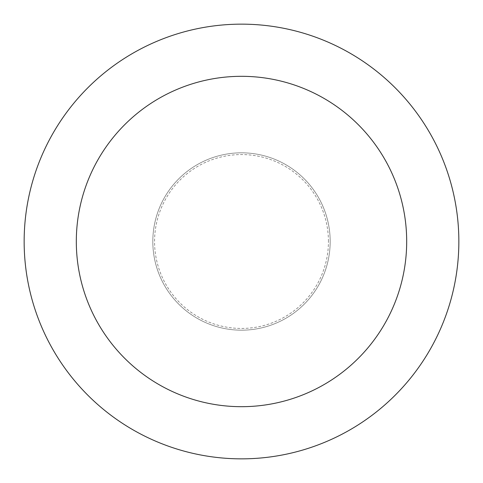 <?xml version="1.0" encoding="UTF-8"?>
<svg xmlns="http://www.w3.org/2000/svg" width="483" height="483" viewBox="0 0 483 483"><rect width="100%" height="100%" fill="white"/><g stroke="black" fill="none" stroke-linecap="round" stroke-linejoin="round"><path stroke-width="0.36" stroke-dasharray="2.42 1.81" d="M330.179 241.5A88.679 88.679 0 0 0 241.5 152.821A88.679 88.679 0 0 0 152.821 241.5A88.679 88.679 0 0 0 241.5 330.179A88.679 88.679 0 0 0 330.179 241.5A88.679 88.679 0 0 0 241.5 152.821A88.679 88.679 0 0 0 152.821 241.5A88.679 88.679 0 0 0 241.5 330.179A88.679 88.679 0 0 0 330.179 241.5A88.679 88.679 0 0 0 241.5 152.821A88.679 88.679 0 0 0 152.821 241.5A88.679 88.679 0 0 0 241.5 330.179A88.679 88.679 0 0 0 330.179 241.5A88.679 88.679 0 0 0 241.5 152.821A88.679 88.679 0 0 0 152.821 241.5A88.679 88.679 0 0 0 241.5 330.179A88.679 88.679 0 0 0 330.179 241.5M328.44 241.5A86.94 86.94 0 0 0 241.5 154.56A86.94 86.94 0 0 0 154.56 241.5A86.94 86.94 0 0 0 241.5 328.44A86.94 86.94 0 0 0 328.44 241.5M458.85 241.5A217.35 217.35 0 0 0 241.5 24.15A217.35 217.35 0 0 0 24.15 241.5A217.35 217.35 0 0 0 241.5 458.85A217.35 217.35 0 0 0 458.85 241.5"/><path stroke-width="0.72" d="M406.686 241.5A165.186 165.186 0 0 0 241.5 76.314A165.186 165.186 0 0 0 76.314 241.5A165.186 165.186 0 0 0 241.5 406.686A165.186 165.186 0 0 0 406.686 241.5M458.85 241.5A217.35 217.35 0 0 0 241.5 24.15A217.35 217.35 0 0 0 24.15 241.5A217.35 217.35 0 0 0 241.5 458.85A217.35 217.35 0 0 0 458.85 241.5"/></g></svg>
